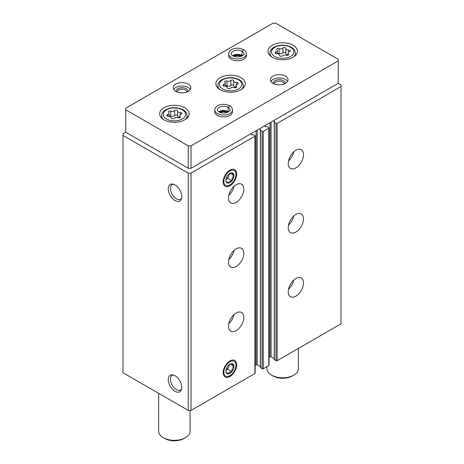 <?xml version="1.0" encoding="UTF-8"?>
<svg xmlns="http://www.w3.org/2000/svg" width="464" height="464" viewBox="0 0 464 464"><rect width="100%" height="100%" fill="white"/><g stroke="black" fill="none" stroke-linecap="round" stroke-linejoin="round"><path stroke-width="0.7" d="M288.237 291.769A10.8 6.235 -60 0 1 292.952 280.9A10.8 6.235 -60 0 1 301.275 278.006A10.8 6.235 -60 0 1 301.275 290.476A10.8 6.235 -60 0 1 290.476 296.711A10.8 6.235 -60 0 1 288.237 291.769M288.237 227.633A10.8 6.235 -60 0 1 292.952 216.763A10.8 6.235 -60 0 1 301.275 213.869A10.8 6.235 -60 0 1 301.275 226.339A10.8 6.235 -60 0 1 290.476 232.574A10.8 6.235 -60 0 1 288.237 227.633M288.237 163.496A10.8 6.235 -60 0 1 292.952 152.627A10.8 6.235 -60 0 1 301.275 149.733A10.8 6.235 -60 0 1 301.275 162.203A10.8 6.235 -60 0 1 290.476 168.438A10.8 6.235 -60 0 1 288.237 163.496M274.352 359.432L276.016 360.714A0.783 0.452 0 0 0 277.13 360.714L341.005 323.831L341.005 84.929L338.227 83.329L338.227 59.276L275.738 23.2L272.965 23.2L125.773 108.176L125.773 109.782L188.262 145.858L191.035 145.858L338.227 60.877M273.308 120.802L274.816 121.765L274.352 122.45L276.016 123.412A0.783 0.452 0 0 0 277.13 123.412L341.005 86.536M260.466 367.447L262.131 368.729A0.783 0.452 0 0 0 263.245 368.729L268.795 365.522A0.783 0.452 0 0 0 269.027 365.203L269.027 127.902A0.783 0.452 0 0 0 268.795 127.577L267.131 126.62L265.675 126.817L264.283 126.017M259.422 128.824L260.93 129.787L260.466 130.465L262.131 131.428A0.783 0.452 0 0 0 263.245 131.428L268.795 128.221A0.783 0.452 0 0 0 269.027 127.902M228.526 326.238A10.8 6.235 -60 0 1 233.241 315.369A10.8 6.235 -60 0 1 241.564 312.475A10.8 6.235 -60 0 1 241.564 324.945A10.8 6.235 -60 0 1 230.765 331.18A10.8 6.235 -60 0 1 228.526 326.238M228.526 262.102A10.8 6.235 -60 0 1 233.241 251.233A10.8 6.235 -60 0 1 241.564 248.339A10.8 6.235 -60 0 1 241.564 260.814A10.8 6.235 -60 0 1 230.765 267.049A10.8 6.235 -60 0 1 228.526 262.102M228.526 197.966A10.8 6.235 -60 0 1 233.241 187.096A10.8 6.235 -60 0 1 241.564 184.202A10.8 6.235 -60 0 1 241.564 196.678A10.8 6.235 -60 0 1 230.765 202.913A10.8 6.235 -60 0 1 228.526 197.966M236.669 364.832A9.553 5.516 120 0 0 232.325 360.052A9.553 5.516 120 0 0 225.139 365.968A9.553 5.516 120 0 0 223.607 375.156A9.553 5.516 120 0 0 231.142 375.689A9.553 5.516 120 0 0 236.669 364.832M236.669 174.023A9.553 5.516 120 0 0 232.325 169.25A9.553 5.516 120 0 0 225.139 175.166A9.553 5.516 120 0 0 223.607 184.353A9.553 5.516 120 0 0 231.142 184.887A9.553 5.516 120 0 0 236.669 174.023M125.773 132.147L122.995 133.754L122.995 372.737L188.262 410.414L191.035 410.414L254.91 373.537A0.783 0.452 0 0 0 255.142 373.218L255.142 135.917A0.783 0.452 0 0 0 254.91 135.598L253.245 134.635L251.79 134.833L250.398 134.032M191.035 410.414L191.035 173.113L254.91 136.236A0.783 0.452 0 0 0 255.142 135.917M174.998 391.32A9.553 5.516 -120 0 0 181.308 389.946A9.553 5.516 -120 0 0 179.777 380.764A9.553 5.516 -120 0 0 172.591 374.842A9.553 5.516 -120 0 0 168.357 381.101A9.553 5.516 -120 0 0 174.998 391.32M174.998 200.518A9.553 5.516 -120 0 0 181.308 199.143A9.553 5.516 -120 0 0 179.777 189.962A9.553 5.516 -120 0 0 172.591 184.04A9.553 5.516 -120 0 0 168.357 190.298A9.553 5.516 -120 0 0 174.998 200.518M188.262 410.414L188.262 173.113L191.035 173.113M122.995 135.436L188.262 173.113M269.027 357.373L269.978 356.822A0.783 0.452 0 0 1 271.086 356.822L274.236 358.643M255.142 365.388L256.093 364.837A0.783 0.452 0 0 1 257.201 364.837L260.35 366.659M173.484 184.243A8.41 4.855 -120 0 0 172.19 184.626A8.41 4.855 -120 0 0 170.903 191.365A8.41 4.855 -120 0 0 176.395 198.778A8.41 4.855 -120 0 0 180.6 199.195A8.41 4.855 -120 0 0 181.581 198.267M173.484 375.045A8.41 4.855 -120 0 0 172.19 375.428A8.41 4.855 -120 0 0 170.903 382.168A8.41 4.855 -120 0 0 176.395 389.58A8.41 4.855 -120 0 0 180.6 389.998A8.41 4.855 -120 0 0 181.581 389.07M234.065 186.29A10.8 6.235 -60 0 1 228.822 195.373M293.776 151.821A10.8 6.235 -60 0 1 288.533 160.904M234.065 250.427A10.8 6.235 -60 0 1 228.822 259.509M293.776 215.957A10.8 6.235 -60 0 1 288.533 225.034M234.065 314.563A10.8 6.235 -60 0 1 228.822 323.646M293.776 280.088A10.8 6.235 -60 0 1 288.533 289.171M174.133 118.337A1.56 0.899 180 0 1 172.376 118.784A1.56 0.899 180 0 1 171.199 117.914A1.56 0.899 180 0 1 171.199 117.885A2.732 1.578 180 0 0 171.199 117.839A2.732 1.578 180 0 0 168.391 116.267A1.56 0.899 180 0 1 166.785 115.362A1.56 0.899 180 0 1 167.608 114.573A2.732 1.578 180 0 0 169.041 113.181A2.732 1.578 180 0 0 168.635 112.358A1.56 0.899 180 0 1 168.403 111.882A1.56 0.899 180 0 1 169.203 111.099A1.56 0.899 180 0 1 170.781 111.116A2.732 1.578 180 0 0 174.615 110.525A1.56 0.899 180 0 1 176.372 110.078A1.56 0.899 180 0 1 177.55 110.948A1.56 0.899 180 0 1 177.55 110.977A2.732 1.578 180 0 0 177.55 111.024A2.732 1.578 180 0 0 180.357 112.601A1.56 0.899 180 0 1 181.963 113.5A1.56 0.899 180 0 1 181.146 114.289A2.732 1.578 180 0 0 179.707 115.681A2.732 1.578 180 0 0 180.113 116.505A1.56 0.899 180 0 1 180.345 116.98A1.56 0.899 180 0 1 179.551 117.763A1.56 0.899 180 0 1 177.967 117.746A2.732 1.578 180 0 0 174.133 118.337M282.443 55.808A1.56 0.899 180 0 1 280.685 56.254A1.56 0.899 180 0 1 279.508 55.378A1.56 0.899 180 0 1 279.508 55.355A2.732 1.578 180 0 0 279.508 55.309A2.732 1.578 180 0 0 276.701 53.731A1.56 0.899 180 0 1 275.094 52.832A1.56 0.899 180 0 1 275.912 52.038A2.732 1.578 180 0 0 277.35 50.651A2.732 1.578 180 0 0 276.944 49.828A1.56 0.899 180 0 1 276.712 49.352A1.56 0.899 180 0 1 277.507 48.563A1.56 0.899 180 0 1 279.09 48.587A2.732 1.578 180 0 0 282.924 47.995A1.56 0.899 180 0 1 284.681 47.548A1.56 0.899 180 0 1 285.859 48.418A1.56 0.899 180 0 1 285.859 48.447A2.732 1.578 180 0 0 285.859 48.494A2.732 1.578 180 0 0 288.666 50.066A1.56 0.899 180 0 1 290.273 50.97A1.56 0.899 180 0 1 289.449 51.759A2.732 1.578 180 0 0 288.016 53.145A2.732 1.578 180 0 0 288.422 53.975A1.56 0.899 180 0 1 288.654 54.45A1.56 0.899 180 0 1 287.854 55.233A1.56 0.899 180 0 1 286.276 55.216A2.732 1.578 180 0 0 282.443 55.808M158.665 393.327L158.665 431.259A15.712 9.071 0 0 0 163.264 437.674A15.712 9.071 0 0 0 185.484 437.674A15.712 9.071 0 0 0 190.083 431.259L190.083 410.414M164.656 438.474L163.264 437.674L164.656 438.474A13.746 7.934 0 0 0 184.092 438.474L185.484 437.674M188.262 145.858L188.262 168.304L125.773 132.228L125.773 109.782M188.262 168.304L191.035 168.304L191.035 145.858M191.035 168.304L338.227 83.329M163.96 119.805A14.726 8.503 0 0 0 180.009 121.643A14.726 8.503 0 0 0 189.103 113.79A14.726 8.503 0 0 0 174.377 105.287A14.726 8.503 0 0 0 159.645 113.79A14.726 8.503 0 0 0 163.96 119.805M272.269 57.269A14.726 8.503 0 0 0 288.318 59.114A14.726 8.503 0 0 0 297.412 51.26A14.726 8.503 0 0 0 282.68 42.758A14.726 8.503 0 0 0 267.954 51.26A14.726 8.503 0 0 0 272.269 57.269M220.197 89.738A14.726 8.503 0 0 0 236.246 91.582A14.726 8.503 0 0 0 245.34 83.729A14.726 8.503 0 0 0 230.614 75.226A14.726 8.503 0 0 0 215.882 83.729A14.726 8.503 0 0 0 220.197 89.738M246.39 53.824A8.839 5.104 0 0 1 237.556 58.928A8.839 5.104 0 0 1 228.717 53.824L228.717 55.668A8.839 5.104 0 0 0 231.304 59.276A8.839 5.104 0 0 0 240.938 60.384A8.839 5.104 0 0 0 246.39 55.668L246.39 53.824C246.314 52.113 245.386 50.727 243.612 49.671L242.011 51.266L242.011 55.436A6.281 3.631 0 0 1 242.428 55.703M175.763 91.344A8.839 5.104 0 0 0 185.391 92.446A8.839 5.104 0 0 0 190.849 87.737A8.839 5.104 0 0 0 182.01 82.633A8.839 5.104 0 0 0 173.176 87.737A8.839 5.104 0 0 0 175.763 91.344M272.965 83.329A8.839 5.104 0 0 0 282.593 84.431A8.839 5.104 0 0 0 288.045 79.721A8.839 5.104 0 0 0 279.212 74.617A8.839 5.104 0 0 0 270.373 79.721A8.839 5.104 0 0 0 272.965 83.329M232.505 109.939A8.839 5.104 0 0 1 223.671 115.043A8.839 5.104 0 0 1 214.832 109.939L214.832 111.783A8.839 5.104 0 0 0 217.419 115.391A8.839 5.104 0 0 0 227.053 116.499A8.839 5.104 0 0 0 232.505 111.783L232.505 109.939C232.429 108.228 231.501 106.842 229.726 105.792L228.126 107.387L228.126 111.551A6.281 3.631 0 0 1 228.543 111.824M227.232 112.445A5.893 3.399 0 0 0 220.104 112.445M284.038 83.99A4.826 2.79 0 0 0 284.038 83.955A4.826 2.79 0 0 0 279.212 81.165A4.826 2.79 0 0 0 274.381 83.955A4.826 2.79 0 0 0 274.386 83.99M285.047 83.549A5.893 3.399 0 0 0 279.212 79.686A5.893 3.399 0 0 0 273.377 83.549M287.552 81.403A8.839 5.104 0 0 0 279.212 77.981A8.839 5.104 0 0 0 270.872 81.403M186.841 92.011A4.826 2.79 0 0 0 186.841 91.971A4.826 2.79 0 0 0 182.01 89.181A4.826 2.79 0 0 0 177.184 91.971A4.826 2.79 0 0 0 177.184 92.011M187.85 91.565A5.893 3.399 0 0 0 182.01 87.702A5.893 3.399 0 0 0 176.175 91.565M190.356 89.419A8.839 5.104 0 0 0 182.01 86.002A8.839 5.104 0 0 0 173.669 89.419M241.118 56.33A5.893 3.399 0 0 0 233.989 56.33M266.974 366.577L266.974 368.729A15.712 9.071 0 0 0 271.573 375.144A15.712 9.071 0 0 0 293.793 375.144A15.712 9.071 0 0 0 298.393 368.729L298.393 348.435M272.965 375.944L271.573 375.144L272.965 375.944A13.746 7.934 0 0 0 292.401 375.944L293.793 375.144M236.35 86.443A2.732 1.578 180 0 1 235.944 85.614A2.732 1.578 180 0 1 237.382 84.228A1.56 0.899 180 0 0 238.2 83.433A1.56 0.899 180 0 0 236.594 82.534A2.732 1.578 180 0 1 233.786 80.962A2.732 1.578 180 0 1 233.786 80.916A1.56 0.899 180 0 0 233.786 80.887A1.56 0.899 180 0 0 232.609 80.017A1.56 0.899 180 0 0 230.852 80.458A2.732 1.578 180 0 1 227.018 81.055A1.56 0.899 180 0 0 225.44 81.032A1.56 0.899 180 0 0 224.64 81.821A1.56 0.899 180 0 0 224.872 82.296A2.732 1.578 180 0 1 225.278 83.12A2.732 1.578 180 0 1 223.845 84.506A1.56 0.899 180 0 0 223.022 85.301A1.56 0.899 180 0 0 224.628 86.2A2.732 1.578 180 0 1 227.435 87.777A2.732 1.578 180 0 1 227.435 87.824A1.56 0.899 180 0 0 227.435 87.847A1.56 0.899 180 0 0 228.613 88.723A1.56 0.899 180 0 0 230.37 88.276A2.732 1.578 180 0 1 234.204 87.684A1.56 0.899 180 0 0 235.787 87.702A1.56 0.899 180 0 0 236.582 86.919A1.56 0.899 180 0 0 236.35 86.443L236.35 87.389M233.786 81.003L233.786 85.805A2.732 1.578 0 0 0 233.786 85.852A2.732 1.578 0 0 0 235.944 87.394M233.786 85.736A1.56 0.899 0 0 0 232.574 84.9A1.56 0.899 0 0 0 230.852 85.353A2.732 1.578 0 0 1 227.018 85.944A1.56 0.899 0 0 0 225.278 85.985M285.859 48.534L285.859 53.337A2.732 1.578 0 0 0 285.859 53.383A2.732 1.578 0 0 0 288.016 54.926M285.859 53.267A1.56 0.899 0 0 0 284.641 52.432A1.56 0.899 0 0 0 282.924 52.884A2.732 1.578 0 0 1 279.09 53.476A1.56 0.899 0 0 0 277.35 53.517M177.55 111.07L177.55 115.867A2.732 1.578 0 0 0 177.55 115.913A2.732 1.578 0 0 0 179.707 117.456M177.55 115.797A1.56 0.899 0 0 0 176.337 114.962A1.56 0.899 0 0 0 174.615 115.414A2.732 1.578 0 0 1 170.781 116.006A1.56 0.899 0 0 0 169.041 116.046M218.793 111.824A6.281 3.631 0 0 1 228.097 111.54L228.097 107.37L229.581 105.711C225.533 103.89 221.682 103.837 218.028 105.56C215.893 106.761 214.832 108.216 214.832 109.939M232.679 55.703A6.281 3.631 0 0 1 241.982 55.419L241.982 51.249L243.467 49.59C239.418 47.769 235.567 47.722 231.913 49.445C229.784 50.64 228.717 52.101 228.717 53.824M229.918 184.921A8.572 4.947 -60 0 1 223.857 181.424A8.572 4.947 -60 0 1 229.918 170.926A8.572 4.947 -60 0 1 235.979 174.429A8.572 4.947 -60 0 1 229.918 184.921L229.222 185.322L229.918 184.921M229.918 182.572A5.696 3.289 -60 0 1 225.893 180.252A5.696 3.289 -60 0 1 229.918 173.275A5.696 3.289 -60 0 1 231.93 172.736A5.696 3.289 -60 0 1 233.81 176.883A5.696 3.289 -60 0 1 229.918 182.572M225.893 180.229C225.852 180.769 226.525 181.72 227.894 183.083C228.532 181.905 229.866 181.134 231.901 180.769C231.867 178.652 232.534 176.929 233.908 175.601C232.545 174.249 231.878 173.304 231.901 172.747M225.951 179.411L227.754 178.373L231.901 180.769M229.941 173.31L233.908 175.601M227.754 178.373L229.674 173.432M229.216 173.751A4.907 2.836 -60 0 1 228.758 175.786A4.907 2.836 -60 0 1 225.951 179.406M229.918 375.724A8.572 4.947 -60 0 1 223.857 372.227A8.572 4.947 -60 0 1 229.918 361.729A8.572 4.947 -60 0 1 235.979 365.232A8.572 4.947 -60 0 1 229.918 375.724L229.222 376.124L229.918 375.724M229.918 373.381A5.696 3.289 -60 0 1 225.893 371.055A5.696 3.289 -60 0 1 229.918 364.078A5.696 3.289 -60 0 1 231.93 363.538A5.696 3.289 -60 0 1 233.81 367.685A5.696 3.289 -60 0 1 229.918 373.381M225.893 371.032C225.852 371.571 226.525 372.522 227.894 373.885C228.532 372.708 229.866 371.937 231.901 371.571C231.867 369.454 232.534 367.732 233.908 366.403C232.545 365.058 231.878 364.107 231.901 363.55M227.754 369.176L228.758 366.589A4.907 2.836 -60 0 1 225.951 370.208L227.754 369.176L231.901 371.571M229.941 364.112L233.908 366.403M229.216 364.553A4.907 2.836 -60 0 1 228.758 366.589L229.674 364.234M277.13 360.714L277.13 123.412M268.795 365.522L268.795 128.221M263.245 368.729L263.245 131.428M254.91 373.537L254.91 136.236M256.093 364.837L256.093 130.744M257.201 364.837L257.201 130.106M260.814 129.943L260.814 129.624M260.466 367.766L260.466 130.465M262.131 368.729L262.131 131.428M269.978 356.822L269.978 122.728M271.086 356.822L271.086 122.09M274.7 121.928L274.7 121.609M274.352 359.751L274.352 122.45M276.016 360.714L276.016 123.412M166.46 118.999A11.194 6.461 0 0 0 185.188 116.104A11.194 6.461 0 0 0 171.477 108.187A11.194 6.461 0 0 0 166.46 118.999M274.769 56.469A11.194 6.461 0 0 0 293.497 53.575A11.194 6.461 0 0 0 279.786 45.658A11.194 6.461 0 0 0 274.769 56.469M241.634 89.366A12.766 7.372 0 0 0 243.374 85.649C242.249 80.371 241.054 81.38 239.209 79.663C233.537 76.966 227.836 76.949 222.105 79.611C219.443 81.043 218.022 83.056 217.848 85.649A12.766 7.372 0 0 0 219.588 89.366M222.697 88.937A11.194 6.461 0 0 0 241.425 86.043A11.194 6.461 0 0 0 227.714 78.126A11.194 6.461 0 0 0 222.697 88.937M185.397 119.428A12.766 7.372 0 0 0 187.137 115.716C186.006 110.432 184.817 111.447 182.973 109.724C177.3 107.033 171.599 107.01 165.868 109.672C163.206 111.105 161.785 113.117 161.611 115.716A12.766 7.372 0 0 0 163.351 119.428M293.706 56.898A12.766 7.372 0 0 0 295.446 53.18C294.315 47.902 293.12 48.911 291.282 47.195C285.604 44.498 279.902 44.48 274.178 47.142C271.515 48.575 270.094 50.588 269.92 53.18A12.766 7.372 0 0 0 271.66 56.898M236.594 84.599L236.594 82.534M223.845 86.095L223.845 84.506M227.018 85.944L227.018 81.055M230.852 85.353L230.852 80.458M288.666 52.13L288.666 50.066M288.422 54.92L288.422 53.975M275.912 53.627L275.912 52.038M279.09 53.476L279.09 48.587M282.924 52.884L282.924 47.995M180.357 114.66L180.357 112.601M180.113 117.45L180.113 116.505M167.608 116.157L167.608 114.573M170.781 116.006L170.781 111.116M174.615 115.414L174.615 110.525M228.097 107.37A6.281 3.631 0 0 0 221.253 106.592A6.281 3.631 0 0 0 217.384 109.939C216.908 110.304 217.784 111.128 220.006 112.41C226.084 114.614 231.31 110.275 229.953 109.939A6.281 3.631 0 0 0 228.126 107.387M241.982 51.249A6.281 3.631 0 0 0 235.138 50.477A6.281 3.631 0 0 0 231.269 53.824C230.794 54.189 231.669 55.007 233.897 56.295C239.969 58.493 245.195 54.16 243.838 53.824A6.281 3.631 0 0 0 242.011 51.266M260.35 367.604L260.35 130.303M274.236 359.588L274.236 122.287M243.374 87.969L243.374 85.649M217.848 87.969L217.848 85.649M187.137 118.03L187.137 115.716M161.611 118.03L161.611 115.716M295.446 55.5L295.446 53.18M269.92 55.5L269.92 53.18M233.786 85.852L233.786 80.962M235.944 87.644L235.944 85.614M225.278 86.234L225.278 83.12M285.859 53.383L285.859 48.494M288.016 55.175L288.016 53.145M277.35 53.766L277.35 50.651M177.55 115.913L177.55 111.024M179.707 117.705L179.707 115.681M169.041 116.296L169.041 113.181M228.189 112.027L223.631 111.024L219.147 112.027M242.075 55.906L237.516 54.903L233.032 55.906M235.979 174.429L235.979 173.623M235.979 365.232L235.979 364.426"/></g></svg>
